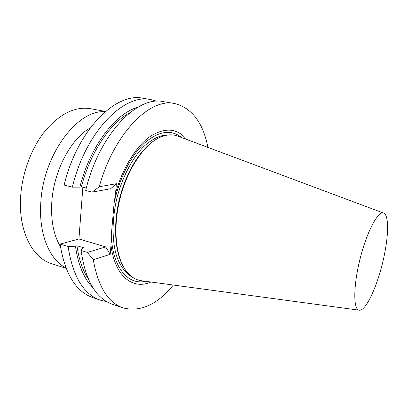 <?xml version="1.0" encoding="UTF-8"?>
<svg xmlns="http://www.w3.org/2000/svg" width="408" height="408" viewBox="0 0 408 408"><rect width="100%" height="100%" fill="white"/><g stroke="black" fill="none" stroke-linecap="round" stroke-linejoin="round"><path stroke-width="0.61" d="M105.504 111.43L90.438 108.691C75.245 106.243 60.2 113.577 45.298 130.693C31.457 147.711 21.874 173.441 20.558 197.86C18.554 231.509 32.671 258.121 51.515 263.619L66.086 268.326M90.224 127.928C70.839 138.679 53.453 171.38 51.755 202.74C50.822 220.733 53.708 235.345 60.415 246.565M105.111 111.767C77.668 109.125 42.85 154.877 40.764 203.378C38.714 234.539 49.791 260.018 65.897 267.847M150.914 282.005C133.023 290.103 114.903 276.624 110.981 245.335L110.196 254.311L93.274 259.758L87.424 252.424L105.718 246.876L78.933 238.986L60.073 244.117C64.892 273.829 75.847 291.674 92.932 297.641L100.414 300.191C83.533 294.29 72.762 276.415 68.105 246.554L60.073 244.117M68.105 246.554L75.449 246.182L76.954 245.754L84.007 247.875L82.513 248.314L81.08 250.497C85.461 280.582 95.926 298.513 112.475 304.297L123.109 307.913C108.079 302.741 98.134 286.686 93.274 259.758M87.424 252.424L81.08 250.497M78.933 238.986L82.855 187.236M137.929 107.212C115.566 113.322 90.173 146.125 79.861 187.129L72.384 187.144L64.148 185.069C77.26 129.81 116.107 91.892 143.019 98.287L150.817 99.578L157.034 101.271M99.241 186.742C114.092 132.993 150.001 97.747 174.466 103.494L163.384 101.658C137.358 95.36 99.093 134.191 85.69 190.495L92.203 192.132L99.241 186.742L116.392 183.707L115.571 193.096C122.711 167.693 136.405 145.982 150.43 136.272C165.194 127.128 177.291 128.194 186.721 139.47M173.359 285.039C157.192 304.664 140.444 312.288 123.109 307.913M174.466 103.494C191.811 107.834 202.965 122.466 207.937 147.405M123.497 266.858C114.821 252.241 112.899 225.068 119.605 198.375C126.312 171.676 140.847 148.645 155.402 139.857M141.974 280.796L140.913 280.653C135.13 279.72 130.086 276.333 125.786 270.478C115.597 256.51 112.761 227.358 120.028 198.482C127.276 169.595 143.55 145.248 159.13 137.751C165.689 134.625 171.737 134.023 177.271 135.935L178.27 136.313M168.851 134.921C160.788 134.747 152.403 138.644 143.698 146.61C132.401 158.126 122.497 176.827 116.999 197.722C111.965 218.729 111.858 239.889 116.372 255.377C120.141 266.429 125.96 273.987 133.013 277.567M384.902 252.083C379.68 280.77 366.333 312.013 359.076 310.162C353.19 309.483 353.262 285.84 360.096 258.794C366.853 231.729 377.966 210.859 383.474 213.042C388.513 214.445 388.824 231.749 384.902 252.083M110.981 245.335L111.272 235.493C112.526 267.653 128.265 285.488 145.493 281.27M181.596 137.552C171.217 129.183 158.931 130.937 144.738 142.82C131.356 155.035 119.335 178.158 114.123 202.939L115.571 193.096M111.272 235.493L114.123 202.939M76.954 245.754C78.871 259.325 82.615 270.331 88.184 278.756M75.449 246.182C78.122 264.767 83.859 278.496 92.667 287.37M106.697 301.64L100.414 300.191M72.384 187.144C85.609 131.483 124.241 93.223 150.817 99.578M129.907 112.684C110.364 122.828 90.321 152.159 81.386 186.869L79.861 187.129M86.302 188.093L81.386 186.869M110.196 254.311L105.718 246.876M92.203 192.132L110.716 188.705L116.392 183.707M383.474 213.042L177.271 135.935M359.076 310.162L140.913 280.653"/></g></svg>
